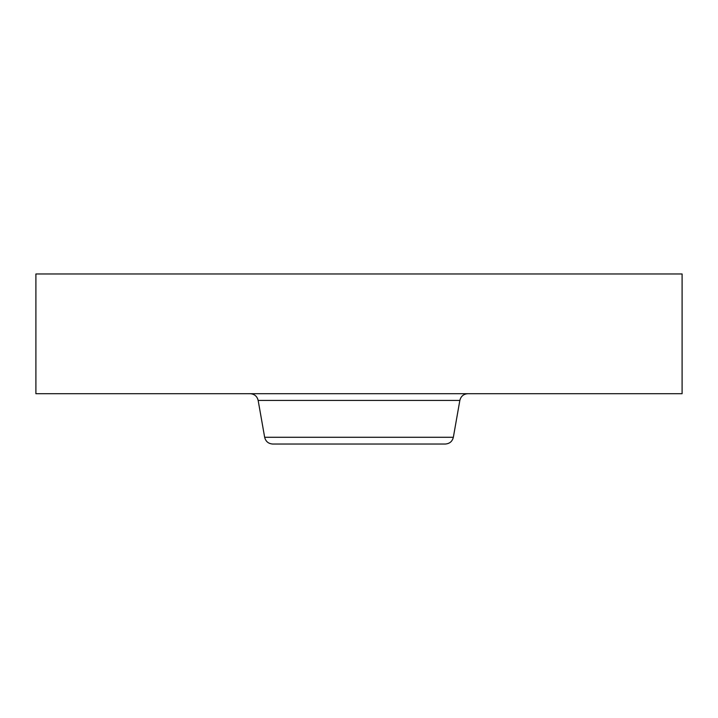 <?xml version="1.0" encoding="UTF-8"?>
<svg xmlns="http://www.w3.org/2000/svg" width="718" height="718" viewBox="0 0 718 718"><rect width="100%" height="100%" fill="white"/><g stroke="black" fill="none" stroke-linecap="round" stroke-linejoin="round"><path stroke-width="1.08" d="M328.673 444.029L422.256 444.029M453.345 437.28L264.655 437.28C265.705 441.471 268.388 443.715 272.696 444.029L445.304 444.029C449.612 443.715 452.295 441.471 453.345 437.28L459.843 400.438C460.893 396.246 463.577 394.002 467.885 393.688M513.9 273.971L682.1 273.971L682.1 393.688L35.9 393.688L35.9 273.971L513.9 273.971M264.655 437.28L258.157 400.438L459.843 400.438M258.157 400.438C257.107 396.246 254.423 394.002 250.115 393.688"/></g></svg>
